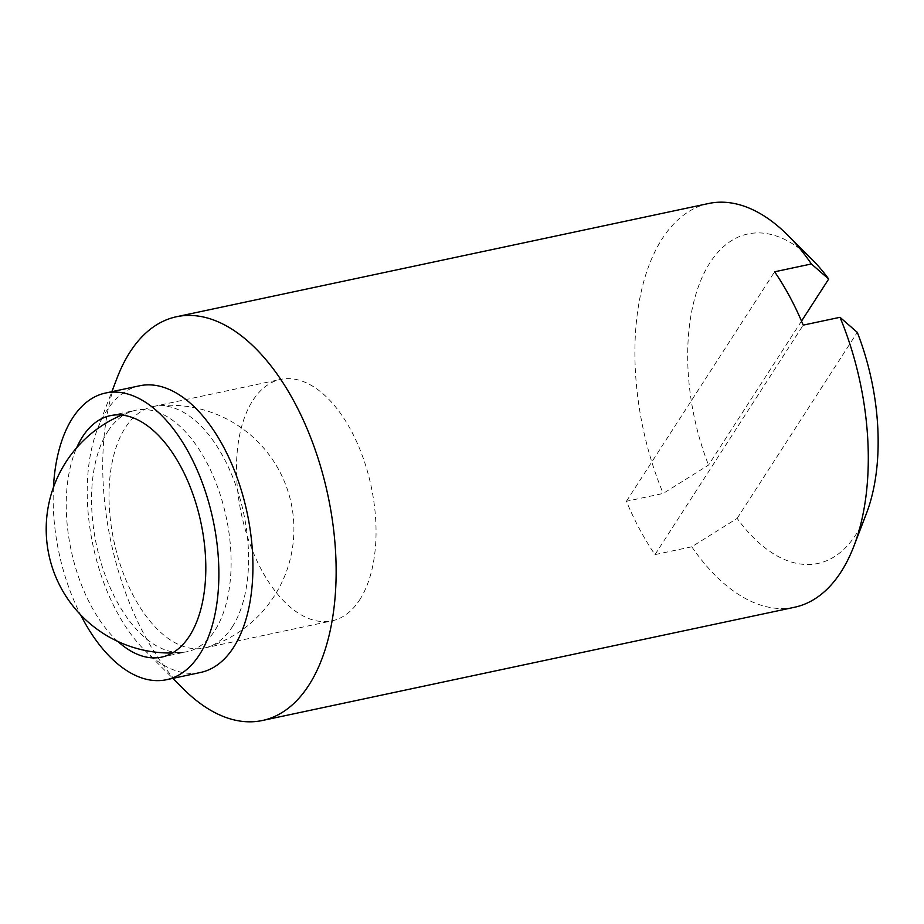 <?xml version="1.0" encoding="UTF-8"?>
<svg xmlns="http://www.w3.org/2000/svg" width="924" height="924" viewBox="0 0 924 924"><rect width="100%" height="100%" fill="white"/><g stroke="black" fill="none" stroke-linecap="round" stroke-linejoin="round"><path stroke-width="0.69" stroke-dasharray="4.62 3.46" d="M139.57 385.793A146.546 78.771 -102 0 0 106.618 410.799A146.546 78.771 -102 0 0 97.459 429.14A146.546 78.771 -102 0 0 144.456 650.022A146.546 78.771 -102 0 0 200.577 672.464M801.524 321.102L708.546 465.061L663.189 493.451L626.414 501.282A206.398 110.949 -102 0 0 655.012 554.608L691.787 546.789L737.144 518.387A168.422 90.529 -102 0 0 855.832 534.707A168.422 90.529 -102 0 0 866.377 513.629M708.627 203.499A206.398 110.949 -102 0 0 662.231 238.715A206.398 110.949 -102 0 0 663.189 493.451M812.346 259.771A168.422 90.529 -102 0 0 709.99 262.716A168.422 90.529 -102 0 0 708.546 465.061M107.889 431.323A123.423 66.343 78 0 1 132.132 411.203A123.423 66.343 78 0 1 135.643 410.268A123.423 66.343 78 0 1 217.948 488.022A123.423 66.343 78 0 1 214.772 630.653A123.423 66.343 78 0 1 187.018 651.709A123.423 66.343 78 0 1 183.437 652.286A123.423 66.343 78 0 1 103.615 570.836A123.423 66.343 78 0 1 107.889 431.323M117.937 641.51A123.423 66.343 78 0 1 76.692 447.724M655.012 554.608L803.222 325.121M737.144 518.387L857.287 332.363M626.414 501.282L774.624 271.795M117.163 377.801A206.398 110.949 -102 0 0 183.368 688.888M691.787 546.789A206.398 110.949 -102 0 0 794.559 607.253M53.453 487.341A146.546 78.771 -102 0 0 80.573 614.783M359.702 599.815A123.423 66.343 -102 0 0 362.878 457.172A123.423 66.343 -102 0 0 280.573 379.418A123.423 66.343 -102 0 0 252.818 400.485A123.423 66.343 -102 0 0 249.642 543.116A123.423 66.343 -102 0 0 331.947 620.87A123.423 66.343 -102 0 0 359.702 599.815M232.247 626.934A123.423 66.343 -102 0 0 236.532 487.422A123.423 66.343 -102 0 0 156.71 405.971A123.423 66.343 -102 0 0 153.118 406.548A123.423 66.343 -102 0 0 125.375 427.604A123.423 66.343 -102 0 0 122.187 570.247A123.423 66.343 -102 0 0 204.504 647.99A123.423 66.343 -102 0 0 208.016 647.054A123.423 66.343 -102 0 0 232.247 626.934M110.337 415.65L135.643 410.268M132.132 411.203A123.885 123.885 0 0 0 121.749 415.061M172.384 652.991A123.885 123.885 0 0 0 183.437 652.286M161.712 657.103L187.018 651.709M144.456 650.022L172.834 678.366M97.459 429.14L111.827 391.695M153.118 406.548L280.573 379.418M204.504 647.99L331.947 620.87M208.016 647.054A123.885 123.885 0 0 0 156.71 405.971"/><path stroke-width="1.39" d="M80.573 614.783A146.546 78.771 -102 0 0 166.528 679.706L200.577 672.464A146.546 78.771 -102 0 0 233.518 647.458A146.546 78.771 -102 0 0 237.295 478.112A146.546 78.771 -102 0 0 139.57 385.793L105.521 393.035A146.546 78.771 -102 0 0 72.58 418.041A146.546 78.771 -102 0 0 53.453 487.341M166.528 679.706A146.546 78.771 -102 0 0 199.468 654.7A146.546 78.771 -102 0 0 203.245 485.354A146.546 78.771 -102 0 0 105.521 393.035M172.834 678.366L183.368 688.888A206.398 110.949 -102 0 0 262.404 720.501A206.398 110.949 -102 0 0 308.801 685.285A206.398 110.949 -102 0 0 314.125 446.766A206.398 110.949 -102 0 0 176.472 316.747A206.398 110.949 -102 0 0 130.076 351.963A206.398 110.949 -102 0 0 117.163 377.801L111.827 391.695M262.404 720.501L794.559 607.253A206.398 110.949 -102 0 0 840.956 572.037A206.398 110.949 -102 0 0 853.868 546.199L866.377 513.629A168.422 90.529 -102 0 0 857.287 332.363L839.997 317.302L803.222 325.121A206.398 110.949 -102 0 0 774.624 271.795L811.399 263.964A206.398 110.949 -102 0 0 787.664 235.112A206.398 110.949 -102 0 0 708.627 203.499L176.472 316.747M853.868 546.199A206.398 110.949 -102 0 0 839.997 317.302M811.399 263.964L828.689 279.036A168.422 90.529 -102 0 0 812.346 259.771L787.664 235.112M76.692 447.724A123.423 66.343 78 0 1 82.582 436.706A123.423 66.343 78 0 1 110.337 415.65A123.423 66.343 78 0 1 192.642 493.404A123.423 66.343 78 0 1 189.466 636.035A123.423 66.343 78 0 1 161.712 657.103A123.423 66.343 78 0 1 117.937 641.51M828.689 279.036L801.524 321.102M121.749 415.061A123.885 123.885 0 0 0 172.384 652.991"/></g></svg>

